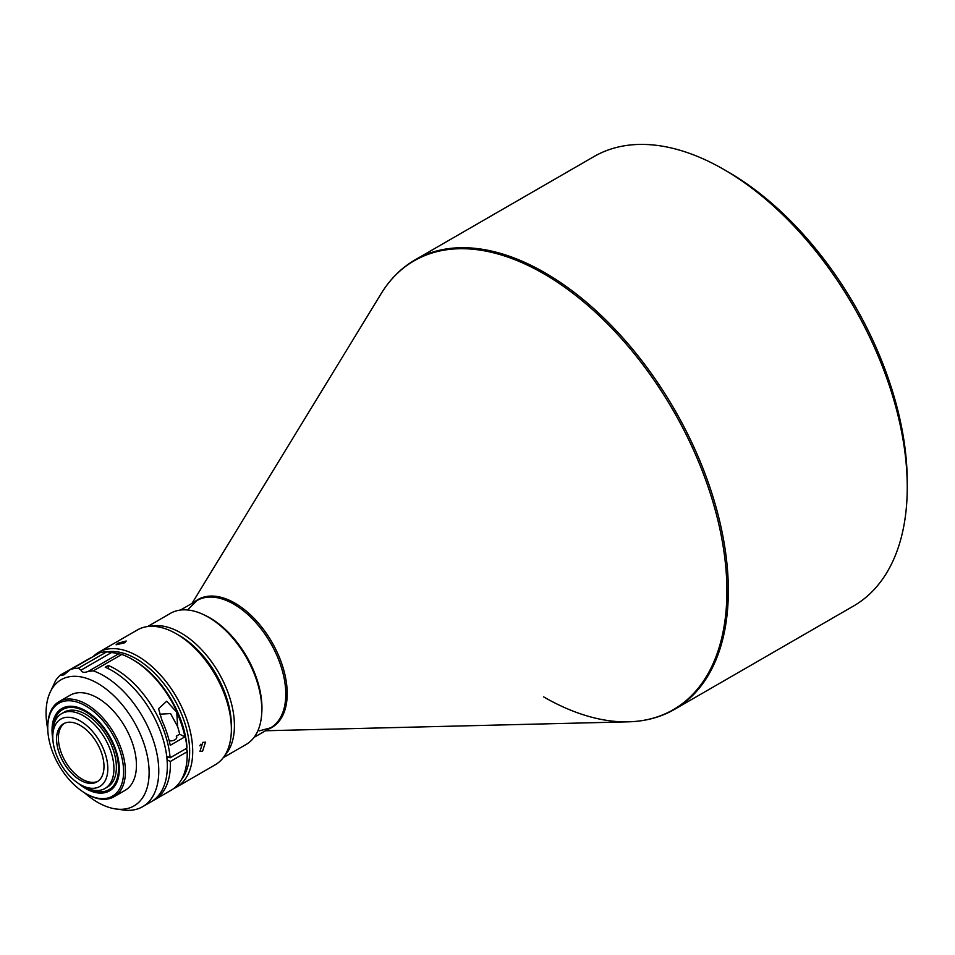 <?xml version="1.0" encoding="UTF-8"?>
<svg xmlns="http://www.w3.org/2000/svg" width="955" height="955" viewBox="0 0 955 955"><rect width="100%" height="100%" fill="white"/><g stroke="black" fill="none" stroke-linecap="round" stroke-linejoin="round"><path stroke-width="1.43" d="M907.25 487.241L907.25 481.941A253.015 146.079 -120 0 0 728.343 172.067L723.759 169.417A259.509 149.828 -120 0 0 593.998 156.56L415.091 259.856A259.509 149.828 -120 0 1 544.839 272.712A259.509 149.828 -120 0 1 714.376 501.387A259.509 149.828 -120 0 1 674.6 709.326L853.507 606.043A259.509 149.828 -120 0 0 907.25 487.241A259.509 149.828 -120 0 0 723.759 169.417L728.343 172.067M261.67 714.053A73.523 42.45 -120 0 0 209.957 617.897A73.523 42.45 -120 0 0 204.537 615.092M223.279 757.649L246.127 744.458A75.684 43.703 -120 0 0 261.801 709.804L261.801 708.037A73.523 42.45 -120 0 0 209.814 617.992L208.274 617.109A75.684 43.703 -120 0 0 170.432 613.361L147.583 626.552M261.801 709.804A75.684 43.703 -120 0 0 208.286 617.109A75.684 43.703 -120 0 0 208.274 617.109M224.903 755.31A75.684 43.703 -120 0 0 228.317 693.414A75.684 43.703 -120 0 0 180.913 632.914A75.684 43.703 -120 0 0 150.424 626.313M173.738 788.52A77.856 44.945 -120 0 0 176.591 787.099L215.245 764.776A77.856 44.945 -120 0 0 231.373 729.143L231.373 725.609A73.523 42.45 -120 0 0 179.385 635.564A73.523 42.45 -120 0 0 179.373 635.553L176.317 633.798A77.856 44.945 -120 0 0 137.401 629.942L98.735 652.253A77.856 44.945 -120 0 0 93.506 656.228M231.373 729.143A77.856 44.945 -120 0 0 176.317 633.798L179.385 635.564M202.591 751.143L205.504 742.166L202.735 742.393L199.953 751.442L202.591 751.143M176.591 787.099A77.856 44.945 -120 0 0 188.517 724.714A77.856 44.945 -120 0 0 137.663 656.109A77.856 44.945 -120 0 0 98.735 652.253M181.474 779.578A75.684 43.703 -120 0 0 182.966 717.683A75.684 43.703 -120 0 0 136.135 658.759A75.684 43.703 -120 0 0 107.557 651.811M200.729 744.255L199.822 745.771M124.568 642.811L126.239 641.008L117.871 643.216L116.116 644.792L124.568 642.811M185.998 749.556A70.527 40.719 -120 0 0 185.998 748.648M159.604 714.221L170.563 713.564L177.642 726.648A70.527 40.719 60 0 1 179.659 734.228L176.281 736.174A6.052 3.235 -3.5 0 1 176.759 737.296A6.052 3.235 -3.5 0 1 174.98 739.779A6.052 3.235 -3.5 0 1 169.226 740.865M168.474 757.005L166.898 757.912M84.529 792.805A72.855 42.068 -120 0 0 97.601 802.296A72.855 42.068 -120 0 0 115.985 808.992A72.855 42.068 -120 0 0 148.264 761.266A72.855 42.068 -120 0 0 97.601 683.314A72.855 42.068 -120 0 0 49.469 693.796A72.855 42.068 -120 0 0 47.762 729.131M115.985 808.992L123.362 809.995A77.856 44.945 -120 0 0 142.641 806.7A77.856 44.945 -120 0 0 154.579 744.315A77.856 44.945 -120 0 0 103.713 675.71A77.856 44.945 -120 0 0 93.339 670.864L121.786 654.438A77.856 44.945 -120 0 1 132.16 659.284A77.856 44.945 -120 0 1 186.929 748.111L186.929 746.476A75.684 43.703 -120 0 0 133.688 660.168L132.16 659.284M86.595 794.011L85.675 793.486L86.595 794.011A54.924 31.718 -120 0 0 114.051 796.733L125.069 790.382A54.924 31.718 -120 0 0 133.485 746.356A54.924 31.718 -120 0 0 97.601 697.962A54.924 31.718 -120 0 0 70.133 695.24L59.126 701.591A54.924 31.718 -120 0 0 47.75 726.743L47.75 727.794A53.635 30.966 -120 0 0 85.675 793.486A53.635 30.966 -120 0 0 123.601 771.592A53.635 30.966 -120 0 0 85.675 705.9A53.635 30.966 -120 0 0 47.75 727.794M114.051 796.733A54.924 31.718 -120 0 0 122.479 752.719A54.924 31.718 -120 0 0 86.595 704.312A54.924 31.718 -120 0 0 59.126 701.591M78.382 783.398A47.571 27.468 -120 0 0 85.675 788.543A47.571 27.468 -120 0 0 109.455 790.895A47.571 27.468 -120 0 0 116.749 752.767A47.571 27.468 -120 0 0 85.675 710.842A47.571 27.468 -120 0 0 61.884 708.491A47.571 27.468 -120 0 0 52.835 739.158M53.086 728.45A47.571 27.468 60 0 1 62.409 708.204M88.278 788.735A46.282 26.716 -120 0 0 118.492 767.068A46.282 26.716 -120 0 0 85.795 711.833A46.282 26.716 -120 0 0 53.17 727.913M109.98 790.585A47.571 27.468 60 0 1 87.776 788.532M80.292 784.58L83.348 786.347A43.25 24.973 -120 0 0 104.978 788.496A43.25 24.973 -120 0 0 113.931 768.691A43.25 24.973 -120 0 0 83.348 715.725A43.25 24.973 -120 0 0 61.729 713.576A43.25 24.973 -120 0 0 52.764 733.38L52.764 736.914A38.928 22.478 -120 0 0 80.292 784.58A38.928 22.478 -120 0 0 107.82 768.691A38.928 22.478 -120 0 0 80.292 721.013A38.928 22.478 -120 0 0 52.764 736.914M104.978 788.496L107.426 787.075A43.25 24.973 -120 0 0 114.051 752.421A43.25 24.973 -120 0 0 85.795 714.304A43.25 24.973 -120 0 0 64.164 712.167L61.729 713.576M97.923 781.274A33.52 19.351 60 0 1 72.437 771.186A33.52 19.351 60 0 1 58.386 738.072A33.52 19.351 60 0 1 64.451 723.293M56.584 739.122A33.52 19.351 -120 0 0 71.219 772.846A33.52 19.351 -120 0 0 97.052 781.835A33.52 19.351 -120 0 0 103.988 766.483A33.52 19.351 -120 0 0 89.364 732.748A33.52 19.351 -120 0 0 63.531 723.771A33.52 19.351 -120 0 0 56.584 739.122M167.077 759.858L170.336 761.469A77.856 44.945 60 0 1 154.268 799.992L171.088 790.274A77.856 44.945 -120 0 0 187.204 754.641L187.204 752.874A75.684 43.703 -120 0 0 187.156 750.117L185.151 749.138M166.695 756.133L170.109 757.816L186.929 748.111M179.659 734.228L184.936 736.83A77.856 44.945 -120 0 0 176.759 712.191L166.707 701.197L158.554 708.717L162.075 720.667A77.856 44.945 60 0 1 170.253 745.306L184.936 736.83M108.5 668.739L108.297 665.456A77.856 44.945 60 0 1 170.109 757.816M142.641 806.7L151.2 801.758A77.856 44.945 -120 0 0 161.681 734.825A77.856 44.945 -120 0 0 105.241 667.223L108.297 665.456M154.268 799.992A77.856 44.945 60 0 1 152.705 800.815M187.156 750.117L187.156 751.752L170.336 761.469M187.204 754.641A77.856 44.945 -120 0 0 187.156 751.752M60.75 674.827L91.191 657.565M88.147 671.413L118.766 653.733L111.616 652.48L80.996 670.159C81.975 672.535 84.362 672.953 88.147 671.413L93.339 670.864M49.469 693.796L55.629 680.569A77.856 44.945 -120 0 1 60.07 675.34L63.913 674.875L70.181 669.694L99.905 652.719A77.856 44.945 -120 0 1 106.781 651.799L111.616 652.48M118.766 653.733L121.786 654.438M106.781 651.799L78.334 668.214A77.856 44.945 -120 0 0 71.47 669.145L99.905 652.719M78.334 668.214L80.996 670.159M70.181 669.694L71.47 669.145M60.07 675.34L67.793 671.556M268.188 729.214A73.869 42.653 -120 0 0 284.148 671.508A73.869 42.653 -120 0 0 234.99 603.178A73.869 42.653 -120 0 0 194.665 601.865M192.003 603.405L381.152 293.651A259.163 149.625 60 0 1 543.646 273.679A259.163 149.625 60 0 1 721.634 537.689A259.163 149.625 60 0 1 628.354 721.825L628.354 721.825A259.163 149.625 60 0 1 543.646 696.887M254.018 737.391L270.551 727.853A73.523 42.45 -120 0 0 281.821 668.942A73.523 42.45 -120 0 0 233.784 604.145A73.523 42.45 -120 0 0 197.028 600.504L188.672 608.86M176.759 712.191L177.642 726.648M265.526 730.754L628.354 721.825C645.425 721.395 660.836 717.229 674.6 709.326M209.814 617.992L208.286 617.109M381.152 293.651C390.058 279.087 401.375 267.818 415.091 259.856M270.551 727.853L259.127 730.909M180.495 610.042L197.028 600.504"/></g></svg>
